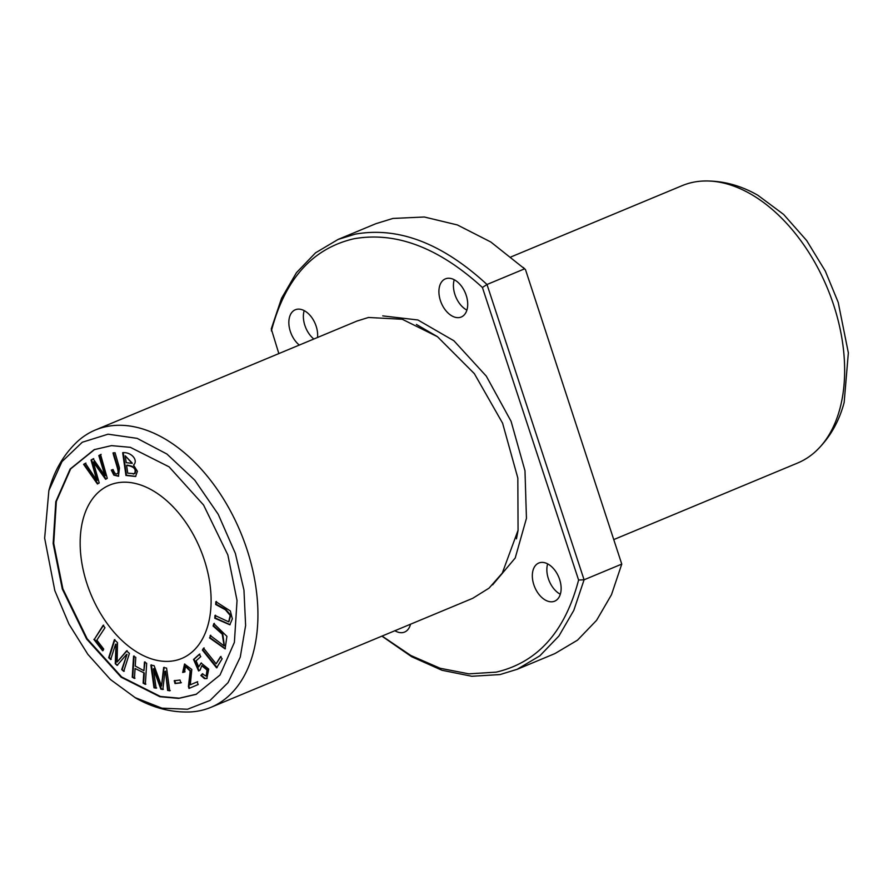 <?xml version="1.0" encoding="UTF-8"?>
<svg xmlns="http://www.w3.org/2000/svg" width="893" height="893" viewBox="0 0 893 893"><rect width="100%" height="100%" fill="white"/><g stroke="black" fill="none" stroke-linecap="round" stroke-linejoin="round"><path stroke-width="1.34" d="M517.192 669.303L554.866 653.609L577.514 640.158L596.591 620.311L611.493 594.682L621.762 564.097L525.464 269.541L490.826 242.014L457.395 224.947L424.309 216.999L392.953 218.439L375.853 223.708L338.168 239.391L315.519 252.842L296.443 272.689L281.541 298.318L271.271 328.903L278.839 353.595M381.891 636.14L411.662 656.723L441.979 670.275L471.794 676.269L500.08 674.561L517.181 669.292L539.83 655.842L558.918 636.006L573.808 610.365L584.078 579.791L621.762 564.097L525.464 269.541M382.081 636.062L410.847 655.507L440.16 668.265L468.914 673.858L496.218 672.128C537.541 662.461 565.001 631.764 578.597 580.026L584.078 579.791L486.998 284.499L524.671 268.804L523.186 267.409M578.597 580.026L482.41 287.479L486.998 284.499C442.269 243.276 398.356 226.487 355.28 234.133L338.168 239.402M466.894 310.117A20.651 13.027 67.4 0 1 454.939 294.556A20.651 13.027 67.4 0 1 454.247 279.732M560.324 594.258A20.651 13.027 67.4 0 1 548.369 578.697A20.651 13.027 67.4 0 1 547.666 563.874M313.845 339.016A20.651 13.027 67.4 0 1 304.881 325.443A20.651 13.027 67.4 0 1 304.189 310.619M410.255 625.145A20.651 13.027 67.4 0 1 409.418 624.676M48.869 490.581L61.974 461.636L82.279 442.247L108.075 434.188L137.142 438.363L166.902 454.024L194.73 480.133L218.216 514.29L235.372 553.437L243.956 590.083L245.62 625.48L240.262 657.125L228.05 682.643L210.045 700.447L187.497 709.243L161.89 708.16L135.111 697.6L110.364 679.461L87.871 654.357L68.951 624.118L54.819 590.608L44.65 538.166L48.869 490.581C54.105 470.857 63.649 454.481 77.501 441.466A150.225 94.703 67.4 0 1 95.406 429.979A150.225 94.703 67.4 0 1 106.446 426.586A150.225 94.703 67.4 0 1 243.934 540.756A150.225 94.703 67.4 0 1 210.904 707.345A150.225 94.703 67.4 0 1 190.142 711.955C171.143 712.625 152.803 707.859 135.111 697.69M357.446 320.911L368.463 317.473L402.252 319.259L437.492 336.728L474.35 373.654L502.58 423.159L517.828 478.034L518.063 530.241L502.301 573.083L489.04 588.141L472.899 598.198M482.41 287.479C438.675 247.528 395.789 231.309 353.751 238.799C312.427 248.466 284.979 279.163 271.383 330.912M466.202 295.293A20.651 13.027 67.4 0 1 461.246 317.015A20.651 13.027 67.4 0 1 440.416 300.606A20.651 13.027 67.4 0 1 445.361 278.884A20.651 13.027 67.4 0 1 466.202 295.293M559.621 579.445A20.651 13.027 67.4 0 1 554.676 601.168A20.651 13.027 67.4 0 1 533.835 584.748A20.651 13.027 67.4 0 1 538.792 563.025A20.651 13.027 67.4 0 1 559.621 579.445M299.311 345.066A20.651 13.027 67.4 0 1 290.348 331.493A20.651 13.027 67.4 0 1 295.304 309.771A20.651 13.027 67.4 0 1 316.144 326.179A20.651 13.027 67.4 0 1 317.54 337.487M410.512 624.218A20.651 13.027 67.4 0 1 404.607 632.054A20.651 13.027 67.4 0 1 394.885 630.726M492.623 584.859L515.205 558.025L526.446 518.353L524.984 470.767L511.075 421.295L486.294 376.132L453.923 340.78L417.891 319.973L382.729 315.888M216.106 663.823L203.559 648.151L202.387 650.071L216.597 667.841L222.156 658.766L220.482 656.679L216.106 663.823L221.017 656.444M217.144 667.618L202.923 649.847L204.106 647.927M224.377 645.784L222.77 633.941L213.628 625.792L214.365 623.392M225.36 648.753L210.011 637.624L210.748 635.224M209.475 637.848L225.103 648.876L226.911 636.352L213.829 623.615L213.092 626.015L222.234 634.164L224.11 645.918L210.212 635.448L210.011 637.624M190.287 684.808L191.805 669.46L184.538 664.102L182.674 672.462L184.55 671.994L185.431 666.379L190.164 671.123L188.412 686.471L189.003 688.436L198.224 684.507L197.119 681.895L190.287 684.808L197.654 681.672M185.085 671.77L183.21 672.239L184.806 664.001M189.55 688.213L188.948 686.248L190.7 670.9L185.699 666.278M181.368 682.632L175.564 683.324L174.749 680.499M175.028 683.547L180.832 682.866L180.018 680.031L174.202 680.723L175.028 683.547L175.564 683.324M156.643 687.967L154.545 687.565L151.397 664.838M161.41 688.883L153.964 668.623L153.429 668.846L160.863 689.106L163.374 689.262M168.152 690.189L165.529 671.168L167.616 690.412L170.262 690.59M167.616 690.412L169.715 690.814L166.578 668.098L163.642 667.529L161.51 686.047L164.189 667.305M161.51 686.047L154.143 665.698L150.861 665.073L153.998 687.789L156.108 688.19L153.429 668.846M160.863 689.106L162.827 689.485L164.993 671.391M134.988 678.222L132.778 677.017L134.095 655.942M144.298 672.998L135.077 668.511L144.298 672.998L143.673 682.922L145.894 684.127M143.762 673.222L143.137 683.156L145.358 684.351L146.675 663.276L144.454 662.07L143.918 670.732L145.001 661.847M143.918 670.732L135.234 666.022L135.781 657.371L133.559 656.165L132.242 677.24L134.452 678.446L135.077 668.511M111.223 659.313L109.214 657.494L114.896 639.555M115.789 663.454L116.068 644.043L115.253 663.678L117.664 665.162M122.252 669.315L127.007 654.301L121.716 669.538L124.261 671.145M121.716 669.538L123.725 671.369L129.418 653.43L126.605 650.885L117.117 662.048L127.141 650.662M117.117 662.048L117.508 642.625L114.36 639.779L108.667 657.717L110.687 659.536L115.532 644.277M115.253 663.678L117.128 665.385L126.471 654.524M228.943 621.695L230.718 615.165L225.873 609.517L216.229 604.248L216.419 601.458M230.104 624.665L215.325 618.012L215.503 615.221M214.789 618.235L229.836 624.787L232.347 618.838L230.349 610.957L215.872 601.681L215.693 604.472L225.337 609.74L230.182 615.4L228.675 621.829L214.967 615.444L214.789 618.235L215.325 618.012M126.226 462.674L125.232 455.798L132.086 463.333L126.226 462.674M127.732 473.178L126.605 465.353C133.939 466.414 136.551 469.193 134.463 473.681L127.732 473.178M126.605 465.353L127.141 465.13C134.475 466.191 137.087 468.97 134.999 473.457L133.291 474.071M135.825 476.36L126.482 475.243L123.212 452.494M132.343 463.21L125.232 455.798M125.946 475.467L135.569 476.482L137.433 471.314L133.526 465.052C138.627 460.598 131.494 451.713 122.665 452.718L125.946 475.467L126.482 475.243M207.109 678.434L204.988 678.367L201.405 675.264L202.778 673.69M198.692 666.881L196.092 660.82L200.746 656.645L199.34 654.256L193.535 659.458L198.581 670.956L200.11 670.063L201.773 665.709L207.02 670.018L206.183 676.124L202.231 673.914L200.869 675.488L204.452 678.591L206.841 678.557L208.728 669.114L201.081 663.019L198.692 666.881L201.349 662.919M199.117 670.732L194.071 659.235L199.876 654.033M206.45 675.99L207.567 669.795L202.052 665.62M103.175 650.517L94.435 639.198L103.666 625.122M93.888 639.421L102.639 650.74L103.722 649.088L96.835 640.158L104.972 627.746L103.119 625.346L94.435 639.198M118.691 476.114L114.382 474.897L111.859 469.863M117.418 473.524L118.367 472.888C119.774 471.191 115.186 459.638 113.556 452.74M117.697 473.435L117.831 473.111C116.257 474.92 114.672 473.725 113.054 469.506L111.312 470.086L113.846 475.121L118.434 476.237L119.461 467.977L115.052 452.718L113.02 452.963C114.65 459.862 119.238 471.415 117.831 473.111L118.367 472.888M106.133 479.061L93.854 461.86L93.318 462.083L105.597 479.284L107.283 478.324L100.574 454.593L98.822 455.597L101.11 454.358M98.822 455.597L104.972 475.79L105.508 475.556L99.357 455.374M104.972 475.79L93.173 458.835L91.064 460.04L96.835 480.445L97.37 480.222L91.599 459.817L93.709 458.611M97.962 483.749L84.132 464.103L85.929 463.076M96.835 480.445L85.382 463.3L83.596 464.327L97.426 483.973L99.212 482.946L93.318 462.083M62.32 589.056L53.156 543.524L55.801 501.687L70.145 469.026L94.133 449.67L111.48 445.629L130.322 447.326L169.078 466.838L203.593 505.047L227.86 554.977L237.036 600.509L234.39 642.346L220.035 675.008L196.058 694.374L178.7 698.404L159.869 696.719L121.113 677.195L86.599 638.997L62.32 589.056M196.583 694.151L179.259 698.181L160.416 696.473L121.638 676.961L87.146 638.752L62.867 588.833L53.714 543.324L56.337 501.453L70.692 468.836L94.691 449.436M204.251 559.732A93.888 59.195 67.4 0 1 181.726 658.465A93.888 59.195 67.4 0 1 90.997 594.548A93.888 59.195 67.4 0 1 109.538 485.122A93.888 59.195 67.4 0 1 204.251 559.732M511.142 256.86L682.129 185.655A150.225 94.703 67.4 0 1 702.891 181.045A150.225 94.703 67.4 0 1 827.298 287.937A150.225 94.703 67.4 0 1 815.532 451.534A150.225 94.703 67.4 0 1 797.628 463.02L614.194 539.405M757.934 195.321L783.607 214.409L806.658 240.53L825.311 271.081L838.214 302.392L848.35 352.835L844.164 402.419C838.929 422.143 829.385 438.508 815.532 451.534M357.423 320.866L95.406 429.979M472.922 598.232L210.904 707.345M416.439 324.46L437.492 336.694M518.096 530.252L516.444 538.847M757.934 195.31C740.241 185.141 721.89 180.375 702.891 181.045"/></g></svg>
